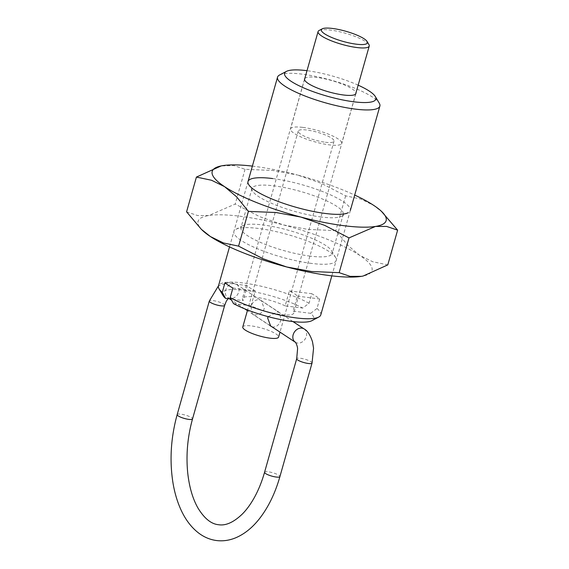 <?xml version="1.0" encoding="UTF-8"?>
<svg xmlns="http://www.w3.org/2000/svg" width="569" height="569" viewBox="0 0 569 569"><rect width="100%" height="100%" fill="white"/><g stroke="black" fill="none" stroke-linecap="round" stroke-linejoin="round"><path stroke-width="0.43" stroke-dasharray="2.85 2.13" d="M279.578 74.994A53.166 11.672 -164.2 0 1 302.231 74.155A53.166 11.672 -164.2 0 1 379.274 103.202M304.799 78.486A26.693 5.861 -164.2 0 1 316.947 77.455A26.693 5.861 -164.2 0 1 355.959 92.96M233.489 303.604L251.043 305.816A26.693 5.861 15.8 0 0 281.385 314.607A26.693 5.861 15.8 0 0 293.775 313.106A26.693 5.861 15.8 0 0 293.092 311.101L310.646 313.313A47.412 10.406 -164.2 0 1 311.912 320.674M310.646 313.313L316.99 308.512L319.693 298.945A53.166 11.672 15.8 0 0 311.748 293.704L309.045 303.27L302.701 308.071L285.147 305.866L289.386 290.887A26.693 5.861 -164.2 0 1 297.331 296.129L293.092 311.101M285.147 305.866A26.693 5.861 15.8 0 0 254.798 297.068A26.693 5.861 15.8 0 0 242.408 298.569A26.693 5.861 15.8 0 0 243.098 300.574L230.993 299.052M320.781 314.913A53.166 11.672 15.8 0 0 316.99 308.512M309.045 303.27A53.166 11.672 15.8 0 0 243.141 282.964A53.166 11.672 15.8 0 0 218.46 285.958M223.005 295.517A47.412 10.406 -164.2 0 1 244.478 290.261A47.412 10.406 -164.2 0 1 302.701 308.071M251.043 305.816L255.275 290.844A26.693 5.861 -164.2 0 1 247.33 285.602L243.098 300.574M232.913 288.028L255.275 290.844M297.331 296.129L319.693 298.945M224.968 282.786L247.33 285.602M289.386 290.887L311.748 293.704M358.164 85.172A47.412 10.406 15.8 0 0 307.004 70.691M319.088 30.491A26.587 5.839 -164.2 0 1 330.418 30.072A26.587 5.839 -164.2 0 1 368.94 44.595M302.872 127.399A26.587 5.839 -164.2 0 1 329.401 134.526A26.587 5.839 -164.2 0 1 341.699 143.374A26.587 5.839 -164.2 0 1 329.359 144.875A26.587 5.839 -164.2 0 1 302.829 137.748A26.587 5.839 -164.2 0 1 290.531 128.9A26.587 5.839 -164.2 0 1 302.872 127.399M325.383 142.25A18.606 4.083 15.8 0 0 334.024 141.204A18.606 4.083 15.8 0 0 325.418 135.009A18.606 4.083 15.8 0 0 306.847 130.024A18.606 4.083 15.8 0 0 298.206 131.069A18.606 4.083 15.8 0 0 306.812 137.264A18.606 4.083 15.8 0 0 325.383 142.25M268.184 316.663L277.395 311.855L279.578 312.616L280.994 319.671C279.621 324.444 276.989 326.898 273.099 327.026L271.676 326.642M242.771 326.976A18.606 4.083 -164.2 0 1 251.413 325.93A18.606 4.083 -164.2 0 1 269.976 330.916A18.606 4.083 -164.2 0 1 278.582 337.111M254.563 314.799C259.037 315.055 262.288 313.007 264.301 308.654L261.278 300.546L258.852 299.621C254.962 299.756 252.33 302.21 250.957 306.976L252.373 314.038L254.563 314.799M321.25 217.017A47.412 10.406 -164.2 0 1 252.551 191.113A47.412 10.406 -164.2 0 1 252.017 188.524A47.412 10.406 -164.2 0 1 274.023 185.857A47.412 10.406 -164.2 0 1 321.336 198.56A47.412 10.406 -164.2 0 1 343.256 214.342A47.412 10.406 -164.2 0 1 341.45 216.27A47.412 10.406 -164.2 0 1 321.25 217.017M310.183 256.121A47.412 10.406 -164.2 0 1 262.878 243.418A47.412 10.406 -164.2 0 1 240.95 227.628A47.412 10.406 -164.2 0 1 242.757 225.708A47.412 10.406 -164.2 0 1 262.956 224.961A47.412 10.406 -164.2 0 1 331.663 250.865A47.412 10.406 -164.2 0 1 332.196 253.454A47.412 10.406 -164.2 0 1 310.183 256.121M311.528 263.419A53.166 11.672 -164.2 0 1 253.674 247.102A53.166 11.672 -164.2 0 1 235.907 229.314A53.166 11.672 -164.2 0 1 258.561 228.475A53.166 11.672 -164.2 0 1 335.603 257.522A53.166 11.672 -164.2 0 1 311.528 263.419M186.582 211.832L197.564 215.537L208.752 215.53L235.203 204.072L259.656 216.661L283.362 224.911L308.121 229.442L335.81 230.601L347.659 245.211L359.651 255.332A90.386 19.844 -164.2 0 1 363.072 276.043M202.841 230.722A90.386 19.844 -164.2 0 1 208.752 215.53A90.386 19.844 -164.2 0 1 240.026 216.241A90.386 19.844 -164.2 0 1 283.362 224.911A90.386 19.844 -164.2 0 1 359.651 255.332L372.702 261.733L387.788 264.898M252.373 166.112A90.386 19.844 -164.2 0 1 254.151 166.333A90.386 19.844 -164.2 0 1 297.487 175.003L272.729 170.472L245.04 169.313L234.058 165.607L221.142 165.935M382.823 212.621L373.776 205.416L360.732 199.015L345.639 195.85L321.186 183.254L297.487 175.003A90.386 19.844 -164.2 0 1 354.693 195.067M272.686 178.559A53.166 11.672 -164.2 0 1 330.532 194.868A53.166 11.672 -164.2 0 1 348.299 212.664L341.45 216.27M245.04 169.313L235.203 204.072M345.639 195.85L335.81 230.601M264.571 472.249A7.973 1.75 -164.2 0 1 268.269 471.801A7.973 1.75 -164.2 0 1 276.228 473.934A7.973 1.75 -164.2 0 1 279.92 476.594M177.179 414.595A7.973 1.75 -164.2 0 1 180.878 414.147A7.973 1.75 -164.2 0 1 188.837 416.28A7.973 1.75 -164.2 0 1 192.528 418.94M312.047 363.043A7.973 1.75 15.8 0 0 308.362 360.39A7.973 1.75 15.8 0 0 300.404 358.25A7.973 1.75 15.8 0 0 296.698 358.698M295.347 342.261L295.339 342.254A7.973 6.401 123.4 0 0 295.347 342.261A7.973 6.401 123.4 0 0 297.623 343.086A7.973 6.401 123.4 0 0 306.321 336.428A7.973 6.401 123.4 0 0 304.131 328.946M224.655 305.389A7.973 1.75 15.8 0 0 220.971 302.729A7.973 1.75 15.8 0 0 213.012 300.596A7.973 1.75 15.8 0 0 209.314 301.044M230.089 298.54A7.973 6.401 -56.6 0 1 227.82 297.708A7.973 6.401 -56.6 0 1 225.63 290.218A7.973 6.401 -56.6 0 1 234.328 283.561A7.973 6.401 -56.6 0 1 236.604 284.393A7.973 6.401 -56.6 0 1 238.795 291.876A7.973 6.401 -56.6 0 1 230.089 298.54M355.924 93.494L293.775 313.106M350.326 210.509L331.834 275.858M248.006 181.554L229.513 246.91M304.557 78.956L242.408 298.569M292.95 321.57L236.604 284.393L230.395 282.075L218.51 285.787M228.034 298.682L229.03 297.857L227.82 297.708L229.592 298.874M269.749 325.368L247.401 310.624M244.677 308.825L231.64 300.226M355.675 93.963L341.699 143.374M334.024 141.204L279.998 332.132M270.673 326.108L252.373 314.038M279.578 312.616L261.278 300.546M298.206 131.069L247.579 309.984M304.515 79.489L290.531 128.9M252.551 191.113L248.603 184.456M252.017 188.524L240.95 227.628M242.757 225.708L235.907 229.314M331.663 250.865L335.603 257.522M343.256 214.342L332.196 253.454"/><path stroke-width="0.85" d="M307.004 70.691A47.412 10.406 15.8 0 0 306.627 70.641A47.412 10.406 15.8 0 0 286.427 71.395A47.412 10.406 15.8 0 0 302.267 87.263A47.412 10.406 15.8 0 0 353.854 101.801A47.412 10.406 15.8 0 0 375.327 96.552A47.412 10.406 15.8 0 0 358.164 85.172M375.327 96.552L379.274 103.202A53.166 11.672 -164.2 0 1 379.872 106.104A53.166 11.672 -164.2 0 1 355.191 109.099A53.166 11.672 -164.2 0 1 302.139 94.852A53.166 11.672 -164.2 0 1 277.551 77.149A53.166 11.672 -164.2 0 1 279.578 74.994L286.427 71.395M355.959 92.96A26.693 5.861 -164.2 0 1 355.924 93.494A26.693 5.861 -164.2 0 1 343.534 94.995A26.693 5.861 -164.2 0 1 316.897 87.846A26.693 5.861 -164.2 0 1 304.557 78.956A26.693 5.861 -164.2 0 1 304.799 78.486M318.754 317.068L311.912 320.674A47.412 10.406 -164.2 0 1 291.712 321.421A47.412 10.406 -164.2 0 1 233.489 303.604L230.203 297.601A53.166 11.672 15.8 0 0 296.108 317.907A53.166 11.672 15.8 0 0 318.754 317.068A53.166 11.672 15.8 0 0 320.781 314.913L331.834 275.858M230.993 299.052L225.544 298.362L222.259 292.359L224.968 282.786A53.166 11.672 15.8 0 0 232.913 288.028L230.203 297.601M229.513 246.91L218.46 285.958A53.166 11.672 15.8 0 0 219.058 288.86A53.166 11.672 15.8 0 0 222.259 292.359M225.544 298.362A47.412 10.406 -164.2 0 1 223.005 295.517L219.058 288.86M367.119 41.523L368.94 44.595A26.587 5.839 -164.2 0 1 369.238 46.046A26.587 5.839 -164.2 0 1 356.898 47.54A26.587 5.839 -164.2 0 1 330.369 40.42A26.587 5.839 -164.2 0 1 318.078 31.572A26.587 5.839 -164.2 0 1 319.088 30.491L322.253 28.827A23.926 5.249 15.8 0 0 330.248 36.836A23.926 5.249 15.8 0 0 356.279 44.176A23.926 5.249 15.8 0 0 367.119 41.523A23.926 5.249 15.8 0 0 332.445 28.45A23.926 5.249 15.8 0 0 322.253 28.827M279.998 332.132L278.582 337.111A18.606 4.083 -164.2 0 1 269.948 338.157A18.606 4.083 -164.2 0 1 251.377 333.171A18.606 4.083 -164.2 0 1 242.771 326.976L247.579 309.984M271.676 326.642L270.673 326.108L267.65 317.993L268.184 316.663M348.299 212.664A53.166 11.672 -164.2 0 1 325.646 213.503A53.166 11.672 -164.2 0 1 248.603 184.456A53.166 11.672 -164.2 0 1 272.686 178.559M354.693 195.067A90.386 19.844 -164.2 0 1 373.776 205.416A90.386 19.844 -164.2 0 1 381.365 211.255A90.386 19.844 -164.2 0 1 375.462 226.448A90.386 19.844 -164.2 0 1 344.188 225.737A90.386 19.844 -164.2 0 1 300.852 217.059A90.386 19.844 -164.2 0 1 224.556 186.646L236.548 196.767L248.404 211.376L276.093 212.529L300.852 217.059L324.55 225.31L349.003 237.906L375.462 226.448L386.643 226.434L397.624 230.146L387.788 264.898L363.114 276.036L361.336 276.356A90.386 19.844 -164.2 0 1 330.063 275.645A90.386 19.844 -164.2 0 1 286.726 266.975A90.386 19.844 -164.2 0 1 210.43 236.562L201.383 229.35L186.582 211.832L196.419 177.08L211.512 180.245L224.556 186.646A90.386 19.844 -164.2 0 1 221.177 165.928A90.386 19.844 -164.2 0 1 222.87 165.615A90.386 19.844 -164.2 0 1 252.373 166.112M363.072 276.043A90.386 19.844 -164.2 0 1 363.029 276.05A90.386 19.844 -164.2 0 1 361.336 276.356L350.148 276.37L339.174 272.665L311.485 271.505L286.726 266.975L263.02 258.724L238.567 246.128L223.482 242.963L210.43 236.562A90.386 19.844 -164.2 0 1 202.841 230.722L201.383 229.35M221.142 165.935L196.419 177.08M397.624 230.146L381.365 211.255M248.404 211.376L238.567 246.128M349.003 237.906L339.174 272.665M276.214 477.042A7.973 1.75 -164.2 0 1 268.255 474.902A7.973 1.75 -164.2 0 1 264.571 472.249C261.996 481.289 258.731 489.468 254.77 496.787C251 503.7 246.896 509.411 242.451 513.928C233.752 522.292 225.801 525.891 218.596 524.725C211.248 524.063 204.385 518.523 197.991 508.081C192.763 498.913 189.349 487.306 187.756 473.259C185.921 455.179 187.507 437.07 192.528 418.94A7.973 1.75 -164.2 0 1 188.823 419.389A7.973 1.75 -164.2 0 1 180.864 417.248A7.973 1.75 -164.2 0 1 177.179 414.595C170.878 437.49 169.448 460.086 172.898 482.398C174.441 491.858 176.902 500.478 180.266 508.245C184.918 518.978 191.099 527.292 198.816 533.174C204.257 537.25 210.189 539.711 216.604 540.55C223.027 541.325 229.385 540.408 235.666 537.812C244.592 534.021 252.643 527.499 259.805 518.245C268.54 506.887 275.24 493.003 279.92 476.594A7.973 1.75 -164.2 0 1 276.214 477.042M295.347 342.261L295.339 342.254C294.955 341.044 297.466 345.362 297.594 348.74L296.698 358.698A7.973 1.75 15.8 0 0 300.389 361.358A7.973 1.75 15.8 0 0 308.348 363.491A7.973 1.75 15.8 0 0 312.047 363.043L313.562 348.221L312.516 341.841C310.276 334.985 307.48 330.681 304.131 328.946A7.973 6.401 123.4 0 0 301.862 328.114A7.973 6.401 123.4 0 0 293.156 334.771A7.973 6.401 123.4 0 0 295.339 342.254L269.749 325.368M218.51 285.787L209.314 301.044A7.973 1.75 15.8 0 0 212.998 303.697A7.973 1.75 15.8 0 0 220.957 305.838A7.973 1.75 15.8 0 0 224.655 305.389L192.528 418.94M379.872 106.104L350.326 210.509M277.551 77.149L248.006 181.554M312.047 363.043L279.92 476.594M247.401 310.624L244.677 308.825M231.64 300.226L229.592 298.874M304.131 328.946L292.95 321.57M228.034 298.682L226.277 301.25L224.655 305.389M209.314 301.044L177.179 414.595M296.698 358.698L264.571 472.249M369.238 46.046L355.675 93.963M318.078 31.572L304.515 79.489"/></g></svg>
